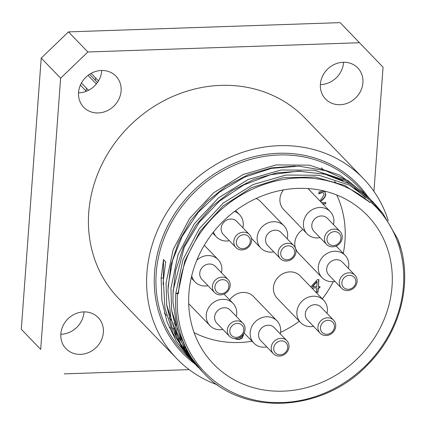 <?xml version="1.0" encoding="UTF-8"?>
<svg xmlns="http://www.w3.org/2000/svg" width="426" height="426" viewBox="0 0 426 426"><rect width="100%" height="100%" fill="white"/><g stroke="black" fill="none" stroke-linecap="round" stroke-linejoin="round"><path stroke-width="0.64" d="M60.614 78.198L87.862 51.988L68.469 31.881L41.215 58.096L60.614 78.198L40.699 349.395L21.3 329.293L41.215 58.096M78.538 92.852A22.392 20.107 136 0 0 101.697 70.892A22.392 20.107 136 0 0 101.723 70.482M60.811 334.261A22.392 20.107 136 0 0 83.991 311.891M320.368 84.614A22.392 20.107 136 0 0 320.703 84.604A22.392 20.107 136 0 0 343.553 62.249M68.469 31.881L340.134 22.631L383.059 67.217L373.937 191.423M21.3 329.293L40.699 349.395M189.16 369.624L64.225 373.879M87.862 51.988L359.533 42.733M173.92 328.723A129.669 116.447 -44 0 1 172.439 328.398M170.629 327.972A129.669 116.447 -44 0 1 169.228 327.615M217.457 384.859A129.669 116.447 -44 0 1 176.753 358.649L118.561 298.338A129.669 116.447 -44 0 1 131.027 124.504A129.669 116.447 -44 0 1 305.192 118.274L363.383 178.579A129.669 116.447 -44 0 1 388.294 220.737M121.09 90.994A22.392 20.107 -44 0 1 106.543 111.042A22.392 20.107 -44 0 1 83.714 107.267A22.392 20.107 -44 0 1 85.866 77.25A22.392 20.107 -44 0 1 115.941 76.169A22.392 20.107 -44 0 1 121.09 90.994M83.661 311.901A22.392 20.107 -44 0 1 98.214 317.583A22.392 20.107 -44 0 1 96.063 347.6A22.392 20.107 -44 0 1 65.987 348.676A22.392 20.107 -44 0 1 63.043 325.693A22.392 20.107 -44 0 1 83.661 311.901M340.097 104.711A22.392 20.107 -44 0 1 325.544 99.029A22.392 20.107 -44 0 1 327.695 69.012A22.392 20.107 -44 0 1 357.771 67.936A22.392 20.107 -44 0 1 360.715 90.919A22.392 20.107 -44 0 1 340.097 104.711M337.03 245.6L336.524 246.441M336.316 246.228L336.588 245.834M321.539 202.606L325.768 202.462L325.661 203.932L325.549 202.467M319.75 200.747L321.252 199.246L324.095 194.639L323.584 193.069L322.067 192.611L318.861 193.814L318.994 192.009L322.301 191.136L325.081 192.046L325.831 194.49L324.985 197.046L323.132 199.272L322.924 199.059L324.782 196.839L325.624 194.277L324.974 191.945M323.132 199.272L320.64 201.668M320.432 201.455L322.924 199.059M320.24 193.074L320.032 192.861L321.864 192.398L323.531 193.015M318.749 193.601L320.032 192.861M322.706 203.814L325.459 203.719M325.661 203.932L322.908 204.022M243.432 334.101L243.448 335.182L242.101 338.265L238.895 339.618L235.621 339.011L235.653 338.617M235.418 338.798L238.688 339.405L241.899 338.058L243.262 334.351M238.262 338.111L240.919 337.312L241.531 336.236M317.13 281.677L316.928 281.469L312.311 286.581L316.79 286.629L317.13 281.677L312.519 286.789M311.15 287.294L311.209 286.421L317.343 279.674L318.904 279.616L318.424 286.565L319.937 286.506L319.841 287.875L319.718 286.517M318.424 286.565L318.685 279.621M311.789 287.96L316.491 287.779L311.997 288.173M319.841 287.875L318.328 287.928L318.03 292.284L316.396 292.348L316.694 287.992M316.406 292.124L317.823 292.071L318.126 287.72L319.638 287.662M229.683 299.915A16.039 14.404 -44 0 1 253.481 296.507L276.959 320.842A16.039 14.404 136 0 0 255.414 321.614A16.039 14.404 136 0 0 253.869 343.116A16.039 14.404 136 0 0 266.804 346.897M348.399 268.375A16.039 14.404 136 0 0 348.777 265.936A16.039 14.404 136 0 0 345.087 255.318A16.039 14.404 136 0 0 323.542 256.085A16.039 14.404 136 0 0 321.997 277.592L298.519 253.257A16.039 14.404 -44 0 1 302.918 229.507M300.596 322.567L277.118 298.227A16.039 14.404 -44 0 1 278.657 276.724A16.039 14.404 -44 0 1 300.202 275.952L323.685 300.287A16.039 14.404 136 0 0 302.135 301.06A16.039 14.404 136 0 0 300.596 322.567A16.039 14.404 136 0 0 313.531 326.343M333.515 224.64A16.039 14.404 136 0 0 333.888 222.196A16.039 14.404 136 0 0 330.198 211.578A16.039 14.404 136 0 0 308.653 212.35A16.039 14.404 136 0 0 307.109 233.853L283.631 209.517A16.039 14.404 -44 0 1 283.471 189.905M256.132 198.495A16.039 14.404 -44 0 1 260.456 201.461L283.94 225.796A16.039 14.404 136 0 0 262.389 226.568A16.039 14.404 136 0 0 260.85 248.07A16.039 14.404 136 0 0 273.785 251.851M336.737 194.991A103.603 93.038 -44 0 1 344.975 240.93A103.603 93.038 -44 0 1 343.26 253.422M333.308 281.607A103.603 93.038 -44 0 1 322.296 298.85M299.313 321.236A103.603 93.038 -44 0 1 280.553 332.392M252.07 341.253A103.603 93.038 -44 0 1 194.102 332.61M86.76 88.501A5.011 4.5 136 0 0 85.961 90.882A5.011 4.5 136 0 0 85.956 90.93M95.77 78.139A5.011 4.5 136 0 0 95.333 79.843A5.011 4.5 136 0 0 95.323 80.28M287.71 347.611A7.354 6.603 -44 0 1 276.793 354.006A7.354 6.603 -44 0 1 277.677 341.934A7.354 6.603 -44 0 1 287.71 347.611M289.004 346.913A9.356 8.403 136 0 0 286.847 340.72A9.356 8.403 136 0 0 274.28 341.167A9.356 8.403 136 0 0 273.38 353.713A9.356 8.403 136 0 0 282.923 355.295A9.356 8.403 136 0 0 289.004 346.913M273.38 353.713L260.723 340.592A9.356 8.403 -44 0 1 261.623 328.047A9.356 8.403 -44 0 1 274.19 327.599L286.847 340.72M340.949 238.352A7.354 6.603 -44 0 1 330.033 244.742A7.354 6.603 -44 0 1 330.922 232.671A7.354 6.603 -44 0 1 340.949 238.352M342.243 237.649A9.356 8.403 136 0 0 340.086 231.456A9.356 8.403 136 0 0 327.519 231.904A9.356 8.403 136 0 0 326.62 244.449A9.356 8.403 136 0 0 336.162 246.031A9.356 8.403 136 0 0 342.243 237.649M326.62 244.449L313.962 231.329A9.356 8.403 -44 0 1 314.862 218.783A9.356 8.403 -44 0 1 327.429 218.336L340.086 231.456M294.691 252.565A7.354 6.603 -44 0 1 283.775 258.96A7.354 6.603 -44 0 1 284.659 246.888A7.354 6.603 -44 0 1 294.691 252.565M295.979 251.867A9.356 8.403 136 0 0 293.828 245.674A9.356 8.403 136 0 0 281.261 246.121A9.356 8.403 136 0 0 280.361 258.667A9.356 8.403 136 0 0 289.898 260.249A9.356 8.403 136 0 0 295.979 251.867M280.361 258.667L267.704 245.546A9.356 8.403 -44 0 1 268.604 233.001A9.356 8.403 -44 0 1 281.171 232.553L293.828 245.674M355.838 282.087A7.354 6.603 -44 0 1 344.922 288.482A7.354 6.603 -44 0 1 345.805 276.405A7.354 6.603 -44 0 1 355.838 282.087M357.126 281.389A9.356 8.403 136 0 0 354.975 275.191A9.356 8.403 136 0 0 342.408 275.643A9.356 8.403 136 0 0 341.508 288.189A9.356 8.403 136 0 0 351.051 289.765A9.356 8.403 136 0 0 357.126 281.389M341.508 288.189L328.851 275.068A9.356 8.403 -44 0 1 329.751 262.522A9.356 8.403 -44 0 1 342.318 262.07L354.975 275.191M334.437 327.062A7.354 6.603 -44 0 1 323.52 333.452A7.354 6.603 -44 0 1 324.404 321.38A7.354 6.603 -44 0 1 334.437 327.062M335.725 326.359A9.356 8.403 136 0 0 333.574 320.166A9.356 8.403 136 0 0 321.007 320.613A9.356 8.403 136 0 0 320.107 333.159A9.356 8.403 136 0 0 329.644 334.74A9.356 8.403 136 0 0 335.725 326.359M320.107 333.159L307.45 320.038A9.356 8.403 -44 0 1 308.349 307.497A9.356 8.403 -44 0 1 320.916 307.045L333.574 320.166M243.778 330.145A7.354 6.603 -44 0 1 232.857 336.54A7.354 6.603 -44 0 1 233.746 324.468A7.354 6.603 -44 0 1 243.778 330.145M245.067 329.447A9.356 8.403 136 0 0 242.916 323.254A9.356 8.403 136 0 0 230.349 323.701A9.356 8.403 136 0 0 229.449 336.247A9.356 8.403 136 0 0 238.986 337.829A9.356 8.403 136 0 0 245.067 329.447M229.449 336.247L216.786 323.126A9.356 8.403 -44 0 1 217.686 310.581A9.356 8.403 -44 0 1 230.258 310.133L242.916 323.254M228.89 286.41A7.354 6.603 -44 0 1 217.974 292.806A7.354 6.603 -44 0 1 218.857 280.729A7.354 6.603 -44 0 1 228.89 286.41M230.178 285.713A9.356 8.403 136 0 0 228.027 279.515A9.356 8.403 136 0 0 215.46 279.967A9.356 8.403 136 0 0 214.56 292.513A9.356 8.403 136 0 0 224.103 294.089A9.356 8.403 136 0 0 230.178 285.713M214.56 292.513L201.903 279.392A9.356 8.403 -44 0 1 202.803 266.846A9.356 8.403 -44 0 1 215.37 266.394L228.027 279.515M250.291 241.435A7.354 6.603 -44 0 1 239.375 247.831A7.354 6.603 -44 0 1 240.259 235.759A7.354 6.603 -44 0 1 250.291 241.435M251.58 240.738A9.356 8.403 136 0 0 249.428 234.545A9.356 8.403 136 0 0 236.861 234.992A9.356 8.403 136 0 0 235.961 247.538A9.356 8.403 136 0 0 245.504 249.119A9.356 8.403 136 0 0 251.58 240.738M235.961 247.538L223.304 234.417A9.356 8.403 -44 0 1 224.204 221.871A9.356 8.403 -44 0 1 236.771 221.424L249.428 234.545M280.271 333.904A16.039 14.404 136 0 0 280.649 331.46A16.039 14.404 136 0 0 276.959 320.842M326.998 313.35A16.039 14.404 136 0 0 327.376 310.905A16.039 14.404 136 0 0 323.685 300.287M321.997 277.592A16.039 14.404 136 0 0 334.932 281.373M307.109 233.853A16.039 14.404 136 0 0 320.043 237.633M287.252 238.858A16.039 14.404 136 0 0 287.63 236.414A16.039 14.404 136 0 0 283.94 225.796M236.339 316.438A16.039 14.404 136 0 0 236.712 313.994A16.039 14.404 136 0 0 233.027 303.376A16.039 14.404 136 0 0 211.477 304.148A16.039 14.404 136 0 0 209.938 325.65A16.039 14.404 136 0 0 222.873 329.431M221.451 272.699A16.039 14.404 136 0 0 221.829 270.26A16.039 14.404 136 0 0 218.139 259.636A16.039 14.404 136 0 0 196.823 260.195M191.711 275.776A16.039 14.404 136 0 0 195.049 281.916A16.039 14.404 136 0 0 207.984 285.697M242.852 227.729A16.039 14.404 136 0 0 243.23 225.285A16.039 14.404 136 0 0 239.54 214.667A16.039 14.404 136 0 0 234.572 211.445M213.463 232.016A16.039 14.404 136 0 0 216.451 236.941A16.039 14.404 136 0 0 229.385 240.722M190.56 359.453L176.289 341.348L166.992 321.806L161.891 300.426L161.156 278.045L163.382 277.97L163.504 259.54L165.687 261.804L163.344 280.308L164.899 307.907L173.094 333.659L191.631 360.582L194.331 363.394M161.156 278.045L163.504 259.54M163.137 284.632L163.472 278.066M400.775 248.326L397.724 238.997L382.953 213.559L375.242 205.433L370.503 201.817L369.763 202.494A117.97 105.941 136 0 0 251.218 189.724A117.97 105.941 136 0 0 178.451 293.594L177.504 293.626A1.337 0.415 -175.8 0 1 175.821 293.242L178.047 293.168L184.815 260.914L200.263 231.004L223.139 205.88L251.5 187.632L282.986 177.717L314.963 176.987L344.772 185.416L369.906 202.361M181.279 340.204L171.646 310.463M315.304 170.405L343.25 180.635M354.501 187.909L365.556 197.664M369.321 201.812L369.837 202.425M187.131 351.892L183.457 346.961M176.343 335.044L166.662 304.776M368.149 196.998L348.159 180.8L325.602 170.672L299.009 166.172L271.373 168.376L244.332 177.227L219.475 192.147L198.319 212.329L182.083 236.542L172.578 260.467L168.222 285.377L167.982 291.32L170.98 318.653L180.549 343.819L196.524 365.652M372.995 202.02L370.508 199.469L349.634 183.878L325.001 174.223L298.051 171.145L270.404 174.777L243.699 184.98L219.507 201.104L199.309 222.255L184.256 247.155L173.116 290.441L172.94 302.306L177.37 329.309L188.281 353.809L202.275 371.605M172.924 294.217L175.725 270.27L183.494 246.958L195.816 225.301L212.164 206.306L231.781 190.789L253.763 179.458L277.134 172.828L300.815 171.151M185.049 348.154L179 337.727M168.025 289.408L170.783 265.515L178.435 242.24L190.678 220.615L206.898 201.589L226.408 186.045L248.299 174.628L271.58 167.876L295.213 166.076M368.101 200.705L369.054 201.876M187.871 353.143L185.028 349.73M180.097 342.967L174.239 332.94M201.402 370.721L203.495 372.888A120.313 108.044 136 0 1 175.821 293.242L182.951 259.753L199.24 228.794L223.32 202.989L253.081 184.57L285.942 175.049L319.058 175.294L349.57 185.188L374.827 203.921L383.182 213.836M200.689 369.965L186.077 351.482L176.758 331.939L171.657 310.565L170.938 288.178L178.047 254.695L194.352 223.719L218.437 197.936L248.188 179.484L281.059 170.001L314.17 170.214L344.687 180.123L370.625 199.586M195.566 364.645L181.178 346.423L171.886 326.864L166.758 305.495L166.049 283.109L173.153 249.615L189.474 218.66L213.543 192.856L243.31 174.431L276.165 164.931L309.292 165.144L339.788 175.07L366.131 194.916M178.047 293.168L178.451 293.594M392.042 286.32A106.942 96.036 -44 0 1 322.557 382.079A106.942 96.036 -44 0 1 213.522 364.033A106.942 96.036 -44 0 1 223.804 220.663A106.942 96.036 -44 0 1 367.446 215.524A106.942 96.036 -44 0 1 392.042 286.32M176.753 358.649A129.669 116.447 -44 0 1 189.213 184.815A129.669 116.447 -44 0 1 363.383 178.579M189.442 358.325L183.894 352.574A120.313 108.044 -44 0 1 156.225 272.928A120.313 108.044 -44 0 1 234.396 165.197A120.313 108.044 -44 0 1 357.057 185.502L364.123 192.829M370.503 201.817A118.976 106.841 -44 0 1 330.038 390.701A118.976 106.841 -44 0 1 177.504 293.626M367.862 196.7A121.65 109.242 136 0 0 194.208 190.007A121.65 109.242 136 0 0 194.719 363.788M96.335 83.986L88.038 75.381M88.501 90.301L81.441 82.985M86.302 91.286L80.376 85.147M97.463 82.5L89.556 74.305M98.475 80.94L91.153 73.352M244.087 332.978L253.869 343.116M336.135 246.042L345.087 255.318M307.982 188.553L330.198 211.578M251.415 238.294L260.85 248.07M188.697 303.642L209.938 325.65M224.076 294.1L233.027 303.376M191.205 277.933L195.049 281.916M204.283 245.28L218.139 259.636M212.67 233.022L216.451 236.941M235.653 210.636L239.54 214.667M369.938 198.851L367.233 196.051M374.827 203.921L372.122 201.115M198.372 367.579L196.514 365.657M203.495 372.888C243.358 416.761 323.456 412.49 368.176 364.23C401.532 330.704 413.737 279.078 397.724 238.997M164.34 313.057L166.523 315.32M169.218 318.11L171.412 320.384M174.09 323.158L176.3 325.448M321.422 167.823L323.606 170.08M334.479 181.354L336.391 183.334"/></g></svg>
